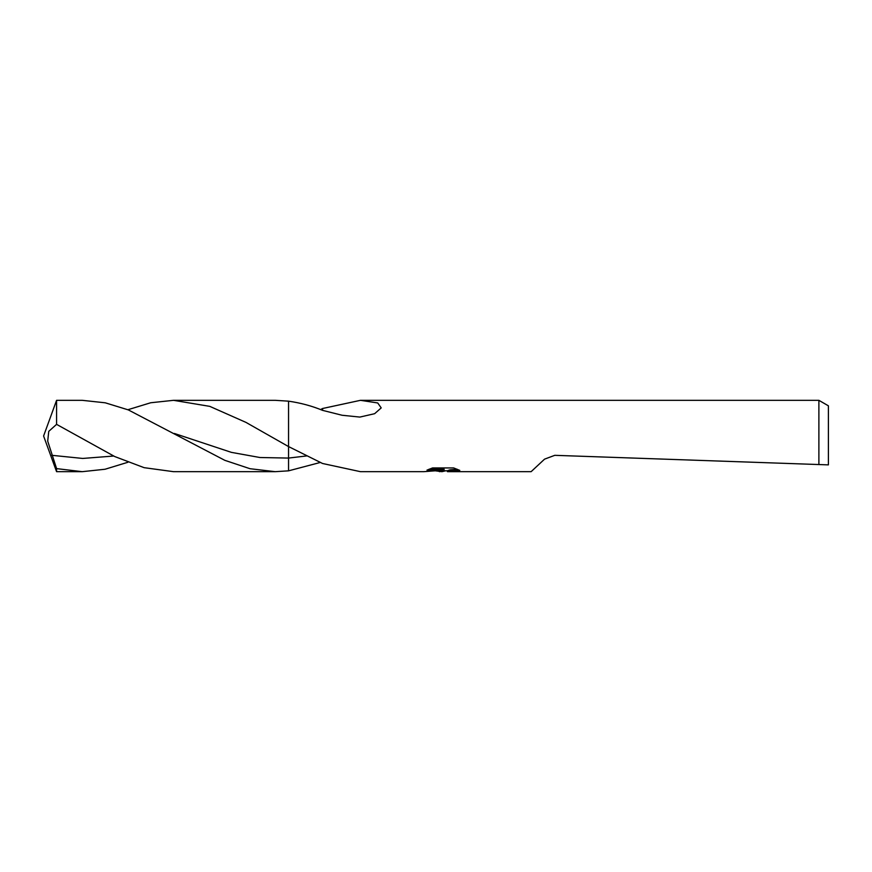 <?xml version="1.0" encoding="UTF-8"?>
<svg xmlns="http://www.w3.org/2000/svg" width="872" height="872" viewBox="0 0 872 872"><rect width="100%" height="100%" fill="white"/><g stroke="black" fill="none" stroke-linecap="round" stroke-linejoin="round"><path stroke-width="1.31" d="M818.884 400.324L828.4 405.818L828.4 464.874L818.884 464.547L818.884 400.324L360.463 400.324L377.74 402.962L381.206 407.911L374.622 413.699L359.853 417.078L342.086 415.257L322.553 410.352C312.078 406.003 300.753 402.94 288.556 401.164L275.225 400.324L173.528 400.324L209.77 406.363L245.98 422.397L288.49 446.551M445.701 470.782L441.951 471.676L435.728 470.88M441.941 471.676L442.769 471.011L439.412 471.676M818.884 464.547L554.777 455.326L544.553 459.152L531.113 471.676L447.619 471.676L447.412 470.727L449.919 469.866L457.124 469.212M320.536 462.4L288.556 470.836L288.556 401.164M288.447 446.519L322.553 463.49L360.463 471.676L423.738 471.676L444.088 470.128L426.975 470.128L432.556 467.937L453.658 467.937L459.784 470.379L452.677 470.313L447.412 471.621M442.769 470.259L442.769 471.011M437.003 470.782L442.202 470.324M429.122 469.191L444.088 469.191L444.088 470.128M320.536 409.6L322.553 408.51L322.553 410.352M322.553 408.51L360.463 400.324M56.582 400.324L82.23 400.324L105.261 402.81L128.304 409.895L224.791 460.318L250.013 468.711L275.225 471.676L173.528 471.676L144.142 467.675L114.755 456.557L56.582 424.359L56.582 400.324L43.6 436L56.582 471.676L56.582 468.613L47.709 441.134L48.756 431.357L56.582 424.359M127.879 462.269L105.054 469.245L82.23 471.676L56.582 471.676M82.23 471.676L56.582 468.613M306.562 455.947L288.556 458.073L288.556 470.836L275.225 471.676M127.879 409.731L150.714 402.755L173.528 400.324M288.556 458.073L259.954 457.517L231.418 452.372L174.356 433.46M113.665 456.034L82.72 458.443L51.775 455.304M442.769 470.782L447.412 470.782"/></g></svg>
